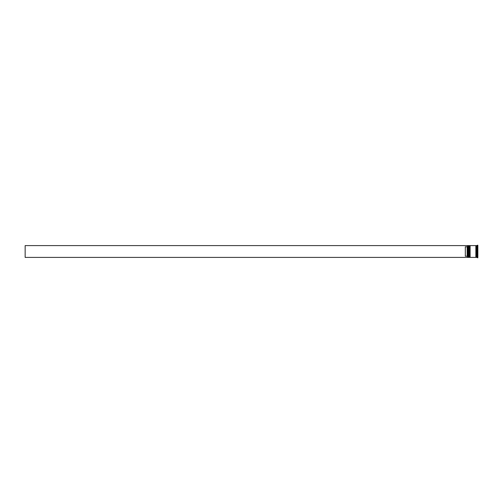 <?xml version="1.0" encoding="UTF-8"?>
<svg xmlns="http://www.w3.org/2000/svg" width="503" height="503" viewBox="0 0 503 503"><rect width="100%" height="100%" fill="white"/><g stroke="black" fill="none" stroke-linecap="round" stroke-linejoin="round"><path stroke-width="0.75" d="M468.708 257.398L468.783 245.602L468.708 257.398L468.488 245.822L468.268 257.398L468.268 245.602L467.601 245.602L467.601 257.398L468.268 257.398M469.815 257.398L469.89 245.602L469.815 257.398L469.595 245.822L469.368 257.398L469.368 245.602L469.003 245.602L469.003 257.398L469.368 257.398M467.526 257.316L467.526 245.602L25.15 245.602L25.15 257.398L467.601 257.398M476.963 257.398L476.228 257.398L476.228 245.602L476.963 245.602L476.963 257.398L477.85 257.769L477.85 245.231L477.334 245.231L477.334 257.769M470.11 251.5L470.11 257.398L475.857 257.398L475.857 245.602L470.11 245.602L470.11 251.5M467.161 246.797L465.319 246.797L465.319 256.203L467.161 256.203L467.161 246.797L467.526 246.426M467.526 256.574L467.161 256.203M468.708 245.602L468.268 245.602M469.815 245.602L469.368 245.602M475.857 257.36L476.228 257.36M475.857 245.64L476.228 245.64M476.963 245.602L477.334 245.231"/></g></svg>
